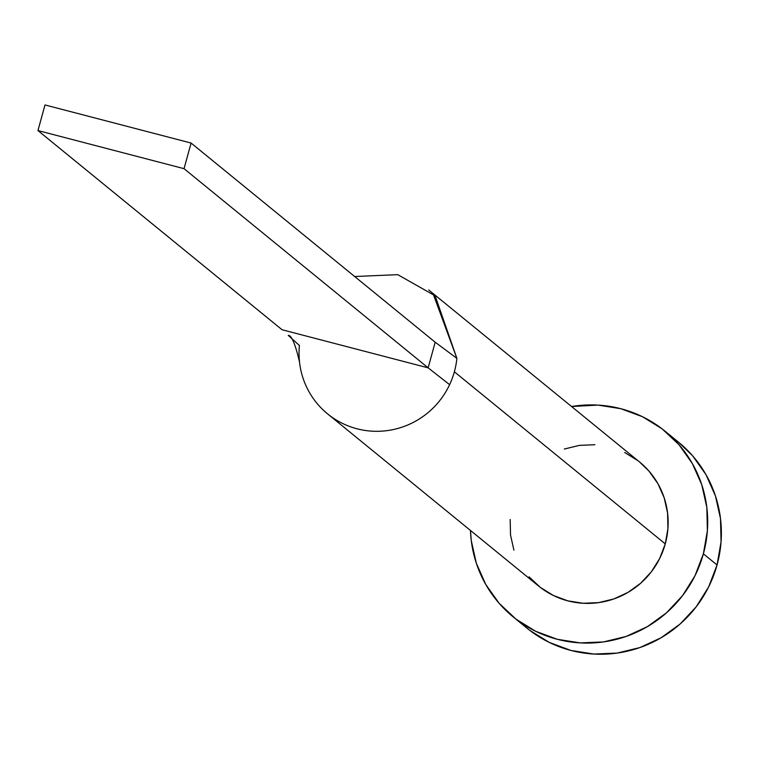 <?xml version="1.0" encoding="UTF-8"?>
<svg xmlns="http://www.w3.org/2000/svg" width="759" height="759" viewBox="0 0 759 759"><rect width="100%" height="100%" fill="white"/><g stroke="black" fill="none" stroke-linecap="round" stroke-linejoin="round"><path stroke-width="1.14" d="M433.133 293.856L456.871 358.333A79.97 78.528 129.2 0 1 454.375 371.796L665.273 543.88A79.97 78.528 -50.8 0 0 639.609 462.032L428.702 289.957M513.217 616.934L526.879 628.091A119.96 117.787 -50.8 0 0 717.046 564.971A119.96 117.787 -50.8 0 0 678.555 442.203L664.884 431.055A119.96 117.787 129.2 0 1 703.384 553.823L717.046 564.971L703.384 553.823A119.96 117.787 129.2 0 1 513.217 616.934A119.96 117.787 129.2 0 1 470.466 530.456L471.263 540.569L476.339 563.254L485.751 584.439L499.128 603.291L515.959 619.107L535.598 631.26L557.286 639.296L580.208 642.901L603.462 641.934L626.166 636.431L647.436 626.611L666.468 612.855L682.521 595.673L694.988 575.739L703.384 553.823L707.379 530.75L706.828 507.429L701.762 484.735L692.35 463.559L678.973 444.698L662.142 428.882L642.503 416.729L620.805 408.693L597.893 405.088L571.584 406.53A119.96 117.787 129.2 0 1 664.884 431.055M639.467 461.918L649.002 471.13L657.92 483.701L664.191 497.819L667.569 512.951L667.939 528.501L665.273 543.88L659.675 558.491L651.364 571.783L640.662 583.235L627.978 592.409L613.794 598.955L598.661 602.618L583.149 603.263L567.874 600.862L553.415 595.511L540.323 587.4L529.099 576.859M513.909 550.171L510.532 535.038L510.162 519.488M564.307 449.034L579.44 445.372L594.942 444.727M624.685 452.487L637.778 460.59M529.621 630.264L549.269 642.418L570.958 650.454L593.88 654.049L617.133 653.091L639.828 647.588L661.108 637.769L680.14 624.002L696.193 606.83L708.659 586.897L717.046 564.971L721.05 541.907L720.5 518.577L715.424 495.893L706.022 474.707L692.644 455.846L678.347 442.032M327.594 413.873L538.492 585.957A79.97 78.528 -50.8 0 0 665.273 543.88L454.375 371.796A79.97 78.528 129.2 0 1 449.613 384.671A79.97 78.528 129.2 0 1 327.594 413.873A79.97 78.528 129.2 0 1 299.425 345.497L288.249 335.364C291.608 335.279 295.365 344.178 299.52 362.071M300.251 367.138A79.97 78.528 -50.8 0 0 367.574 430.78A79.97 78.528 -50.8 0 0 449.613 384.671L428.142 367.849L282.044 329.738L37.95 130.567L282.044 329.738L428.142 367.849L449.613 384.671A79.97 78.528 -50.8 0 0 454.375 371.796A79.97 78.528 -50.8 0 0 456.871 358.333L435.192 342.224L428.142 367.849L184.039 168.678L428.142 367.849L435.192 342.224L456.871 358.333L435.163 295.858L397.735 274.654L354.681 276.523M435.192 342.224L191.097 143.053L45.009 104.951L37.95 130.567L184.039 168.678L191.097 143.053L435.192 342.224M191.097 143.053L45.009 104.951L37.95 130.567L184.039 168.678L191.097 143.053"/></g></svg>
